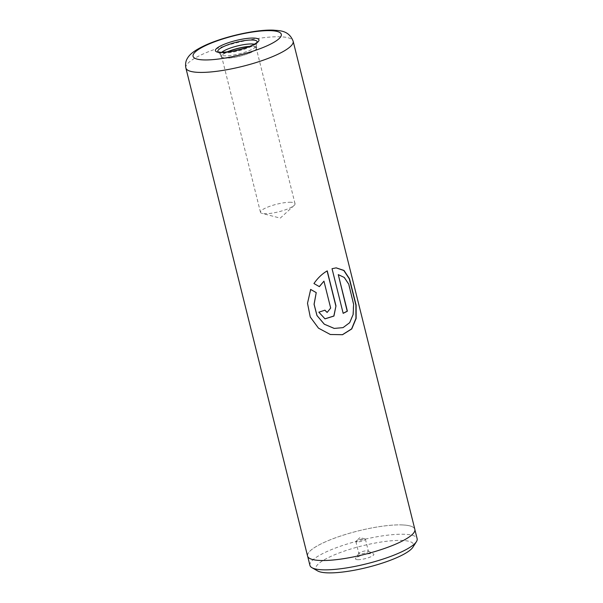 <?xml version="1.0" encoding="UTF-8"?>
<svg xmlns="http://www.w3.org/2000/svg" width="603" height="603" viewBox="0 0 603 603"><rect width="100%" height="100%" fill="white"/><g stroke="black" fill="none" stroke-linecap="round" stroke-linejoin="round"><path stroke-width="0.45" stroke-dasharray="3.02 2.26" d="M317.668 570.943A50.373 11.073 166 0 1 341.517 552.092A50.373 11.073 166 0 1 401.997 540.446A50.373 11.073 166 0 1 412.912 547.192M309.942 565.41A55.235 12.143 166 0 1 343.657 545.142A55.235 12.143 166 0 1 404.455 534.273A55.235 12.143 166 0 1 417.133 538.683M357.685 559.69A9.452 2.08 166 0 1 355.634 558.423A9.452 2.08 166 0 1 362.275 555.152A9.452 2.08 166 0 1 371.689 553.607A9.452 2.08 166 0 1 373.513 553.961A9.452 2.08 166 0 1 369.036 557.504A9.452 2.08 166 0 1 357.685 559.69M359.976 553.923A4.914 1.078 166 0 1 358.845 553.531A4.914 1.078 166 0 1 358.913 553.268A4.914 1.078 166 0 1 362.358 551.572A4.914 1.078 166 0 1 367.25 550.765A4.914 1.078 166 0 1 368.199 550.954A4.914 1.078 166 0 1 368.38 551.157A4.914 1.078 166 0 1 365.38 552.959A4.914 1.078 166 0 1 359.976 553.923M356.991 541.954A4.914 1.078 166 0 1 355.86 541.562A4.914 1.078 166 0 1 356.117 541.087A4.914 1.078 166 0 1 359.742 539.497A4.914 1.078 166 0 1 364.265 538.796A4.914 1.078 166 0 1 364.951 538.878A4.914 1.078 166 0 1 365.395 539.188A4.914 1.078 166 0 1 362.395 540.989A4.914 1.078 166 0 1 356.991 541.954M402.126 524.934A55.235 12.143 166 0 1 414.804 529.336A55.235 12.143 166 0 1 381.088 549.604A55.235 12.143 166 0 1 320.299 560.466A55.235 12.143 166 0 1 307.613 556.064A55.235 12.143 166 0 1 341.328 535.796A55.235 12.143 166 0 1 402.126 524.934M221.587 52.393A18.414 4.048 -14 0 0 220.472 54.345A18.414 4.048 -14 0 0 220.706 54.775A18.414 4.048 -14 0 0 224.693 55.815A18.414 4.048 -14 0 0 243.981 52.514A18.414 4.048 -14 0 0 256.2 45.926A18.414 4.048 -14 0 0 256.207 45.436A18.414 4.048 -14 0 0 254.3 44.23M226.63 52.144A18.414 4.048 -14 0 0 221.06 56.72A18.414 4.048 -14 0 0 225.288 58.19A18.414 4.048 -14 0 0 245.557 54.564A18.414 4.048 -14 0 0 256.803 47.81A18.414 4.048 -14 0 0 252.574 46.341A18.414 4.048 -14 0 0 249.732 46.386M249.22 46.589A17.804 3.912 166 0 1 252.114 46.537A17.804 3.912 166 0 1 256.207 47.961A17.804 3.912 166 0 1 245.338 54.489A17.804 3.912 166 0 1 225.741 57.994A17.804 3.912 166 0 1 221.655 56.569A17.804 3.912 166 0 1 227.18 52.092M290.947 202.269A17.804 3.912 -14 0 0 271.35 205.774A17.804 3.912 -14 0 0 260.481 212.301A17.804 3.912 -14 0 0 262.101 213.409A17.804 3.912 -14 0 0 264.574 213.726A17.804 3.912 -14 0 0 280.975 211.193A17.804 3.912 -14 0 0 294.128 205.427A17.804 3.912 -14 0 0 295.033 203.686A17.804 3.912 -14 0 0 290.947 202.269M307.568 556.072A55.288 12.15 166 0 1 341.313 535.788A55.288 12.15 166 0 1 402.156 524.919A55.288 12.15 166 0 1 414.849 529.328M327.112 270.958L327.09 270.868C322.123 273.717 317.713 277.93 313.861 283.508L319.281 286.598M323.826 281.119L330.542 308.05L327.097 312.422M324.821 310.138A55.039 12.098 -14 0 1 318.768 312.143L318.844 312.181M318.768 312.143L325.002 318.851M310.877 289.576L307.47 303.286L310.251 317.02L318.497 328.168L330.308 334.492M336.105 267.868L332.042 268.697M331.869 268.704L343.167 313.334M338.087 274.651L344.064 277.478L348.526 284.194L353.388 304.266L352.951 314.442L349.521 322.658L342.926 327.61L334.168 328.409M218.052 51.858A20.261 4.455 -14 0 0 218.105 51.918A20.261 4.455 -14 0 0 222.499 53.056A20.261 4.455 -14 0 0 243.71 49.423A20.261 4.455 -14 0 0 257.149 42.18A20.261 4.455 -14 0 0 257.164 42.104M185.867 67.966A55.288 12.15 166 0 1 219.613 47.675A55.288 12.15 166 0 1 280.463 36.806A55.288 12.15 166 0 1 293.148 41.215M358.913 553.268L355.634 558.423M355.86 541.562L358.845 553.531M364.951 538.878L359.931 537.582L356.117 541.087M414.804 529.336L414.924 529.833M221.06 56.72L220.472 54.345M260.481 212.301L221.655 56.569M294.128 205.427L280.282 218.12L262.101 213.409M220.706 54.775L218.105 51.918M256.2 45.926L257.149 42.18M295.033 203.686L256.207 47.961M256.803 47.81L256.207 45.436M307.613 556.064L307.741 556.561M365.395 539.188L368.38 551.157M368.199 550.954L373.513 553.961"/><path stroke-width="0.9" d="M414.924 529.833L417.133 538.683A55.235 12.143 166 0 1 416.417 541.682L412.912 547.192A50.373 11.073 166 0 1 377.538 564.604A50.373 11.073 166 0 1 327.376 572.85A50.373 11.073 166 0 1 317.668 570.943L311.985 567.717A55.235 12.143 166 0 1 309.942 565.41L307.741 556.561M416.417 541.682A55.235 12.143 166 0 1 377.636 560.767A55.235 12.143 166 0 1 322.628 569.812A55.235 12.143 166 0 1 311.985 567.717M254.3 44.23A18.414 4.048 -14 0 0 251.979 43.966A18.414 4.048 -14 0 0 221.587 52.393M249.732 46.386A18.414 4.048 -14 0 0 226.63 52.144M227.18 52.092A17.804 3.912 166 0 1 249.22 46.589M332.042 268.697L343.167 313.334A55.288 12.15 -14 0 0 347.388 311.163L338.275 274.636L344.275 277.455L348.753 284.179L353.614 304.266L353.154 314.457L349.687 322.68L343.039 327.633L334.235 328.416L324.346 324.21L317.012 315.565L314.118 304.296L316.236 292.613L310.666 289.448L307.507 303.301L310.259 317.012L318.474 328.145L330.293 334.484L342.512 334.718L351.76 328.937L356.147 318.429L356.124 305.088L349.491 278.737L343.996 270.438L336.21 267.86L332.042 268.697M323.954 281.141L330.67 308.065L327.15 312.429L324.927 310.168A55.288 12.15 -14 0 1 318.844 312.181L325.002 318.851L333.941 316.055L335.977 305.909L327.241 270.875C322.251 273.732 317.819 277.953 313.944 283.538L319.371 286.651L323.954 281.141L319.266 286.621M293.148 41.215L414.849 529.328A55.288 12.15 166 0 1 381.104 549.612A55.288 12.15 166 0 1 320.261 560.481A55.288 12.15 166 0 1 307.568 556.072L185.867 67.966A55.288 12.15 166 0 0 198.56 72.375A55.288 12.15 166 0 0 259.403 61.498A55.288 12.15 166 0 0 293.148 41.215C288.739 29.826 278.744 30.791 273.551 30.15C256.207 29.343 224.565 36.459 205.563 45.142C194.211 50.456 189.817 54.232 187.51 58.152C187.118 58.883 184.797 61.905 185.867 67.966M327.097 312.422L324.836 310.198M324.949 318.836L333.821 316.025L335.977 305.909M335.826 305.902L327.112 270.958M330.331 334.499L342.451 334.68L351.609 328.899L355.936 318.414L355.898 305.11L349.28 278.82L343.823 270.506L336.105 267.868M343.152 313.259A55.039 12.098 -14 0 0 347.192 311.178L347.388 311.163M347.192 311.178L338.275 274.636M334.145 328.401L324.286 324.203L316.959 315.542L314.057 304.274L316.236 292.613M316.145 292.583L310.598 289.41M220.57 52.506A22.439 4.93 -14 0 0 251.3 45.82A22.439 4.93 -14 0 0 253.81 38.072A22.439 4.93 -14 0 0 223.08 44.758A22.439 4.93 -14 0 0 220.57 52.506M257.164 42.104A20.261 4.455 -14 0 0 252.506 40.024A20.261 4.455 -14 0 0 229.298 44.321A20.261 4.455 -14 0 0 218.052 51.858M203.52 59.916A45.466 9.995 -14 0 0 265.787 46.363A45.466 9.995 -14 0 0 270.868 30.67A45.466 9.995 -14 0 0 208.593 44.215A45.466 9.995 -14 0 0 203.52 59.916M257.149 42.18L257.187 42.067C257.79 41.795 255.175 44.705 245.27 48.021L231.371 51.496L221.241 52.378L218.105 51.918"/></g></svg>
